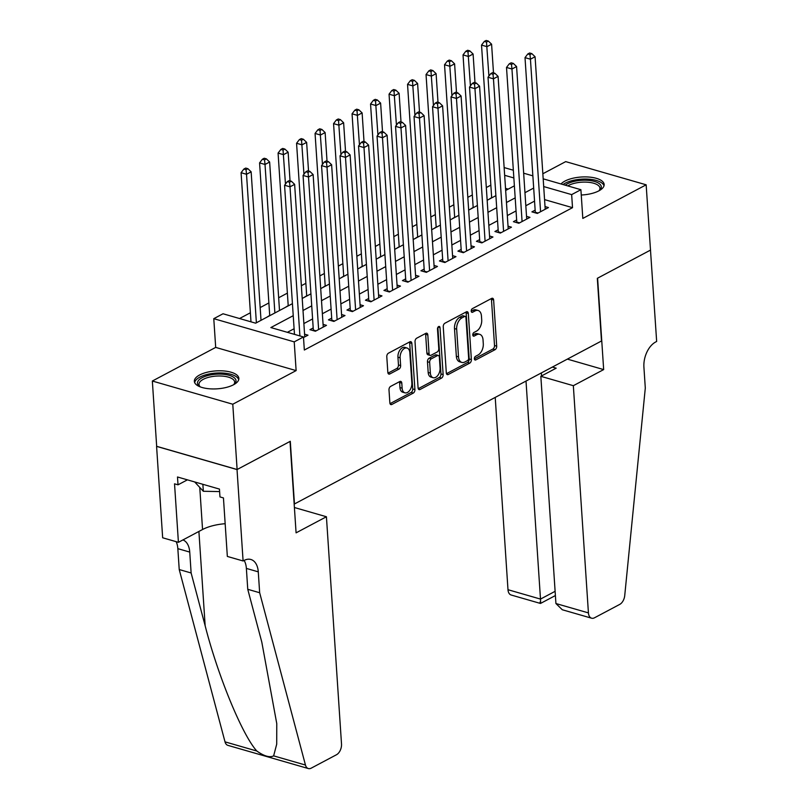 <?xml version="1.0" encoding="UTF-8"?>
<svg xmlns="http://www.w3.org/2000/svg" width="809" height="809" viewBox="0 0 809 809"><rect width="100%" height="100%" fill="white"/><g stroke="black" fill="none" stroke-linecap="round" stroke-linejoin="round"><path stroke-width="1.21" d="M474.377 358.802A1.962 1.203 106.1 0 0 475.105 360.015A1.962 1.203 106.1 0 0 475.763 359.924L495.057 349.68A2.811 1.719 106.1 0 0 496.696 346.151L493.632 300.008A2.811 1.719 106.1 0 0 492.6 298.278A2.811 1.719 106.1 0 0 491.65 298.41L472.355 308.654A1.962 1.203 106.1 0 0 471.212 311.121A1.962 1.203 106.1 0 0 471.93 312.335A1.962 1.203 106.1 0 0 472.598 312.244L475.095 310.919A8.98 5.491 106.1 0 1 478.129 310.484A8.98 5.491 106.1 0 1 481.446 316.036L481.709 319.879A8.98 5.491 106.1 0 1 476.44 331.164L473.943 332.489A1.962 1.203 106.1 0 0 472.79 334.956A1.962 1.203 106.1 0 0 473.518 336.17A1.962 1.203 106.1 0 0 474.185 336.079L476.673 334.754A8.98 5.491 106.1 0 1 479.707 334.329A8.98 5.491 106.1 0 1 483.034 339.871L483.286 343.724A8.98 5.491 106.1 0 1 478.018 355.009L475.53 356.334A1.962 1.203 106.1 0 0 474.377 358.802M233.558 384.75A22.308 8.98 -3.8 0 0 238.857 378.39A22.308 8.98 -3.8 0 0 224.012 370.967A22.308 8.98 -3.8 0 0 199.651 374.971A22.308 8.98 -3.8 0 0 194.352 381.342A22.308 8.98 -3.8 0 0 209.197 388.765A22.308 8.98 -3.8 0 0 233.558 384.75M581.256 195.009A22.308 8.98 -3.8 0 0 598.852 190.863A22.308 8.98 -3.8 0 0 604.151 184.503A22.308 8.98 -3.8 0 0 589.296 177.08A22.308 8.98 -3.8 0 0 564.935 181.085A22.308 8.98 -3.8 0 0 561.041 183.977M390.646 386.389A2.811 1.719 106.1 0 0 388.998 389.918L389.857 402.862A2.811 1.719 106.1 0 0 390.899 404.601A2.811 1.719 106.1 0 0 391.849 404.46L413.268 393.093A2.811 1.719 106.1 0 0 414.916 389.564L411.852 343.421A2.811 1.719 106.1 0 0 410.81 341.691A2.811 1.719 106.1 0 0 409.86 341.823L388.441 353.189A2.811 1.719 106.1 0 0 386.793 356.718L387.835 372.362A2.811 1.719 106.1 0 0 388.866 374.092A2.811 1.719 106.1 0 0 389.817 373.96L398.989 369.096A2.811 1.719 106.1 0 0 400.627 365.567L400.121 357.811A7.503 4.591 106.1 0 1 402.174 350.55A7.503 4.591 106.1 0 1 407.048 348.022A7.503 4.591 106.1 0 1 409.829 352.653L411.852 383.031A7.503 4.591 106.1 0 1 409.789 390.292A7.503 4.591 106.1 0 1 404.915 392.82A7.503 4.591 106.1 0 1 402.134 388.189L401.8 383.122A2.811 1.719 106.1 0 0 400.758 381.393A2.811 1.719 106.1 0 0 399.808 381.524L390.646 386.389M237.118 469.513L156.673 446.325L152.345 381.029L232.78 404.227L237.118 469.513L290.289 441.289L294.456 503.967L601.481 341.004L597.315 278.326L650.497 250.102L646.158 184.806L582.814 218.43L580.902 189.7L571.66 194.615L572.519 207.67L304.336 350.024L303.466 336.959L294.223 341.873L213.778 318.675L223.031 313.771L255.644 323.175L292.433 303.648M232.78 404.227L296.124 370.603L294.223 341.873M446.315 372.898A2.811 1.719 106.1 0 0 447.357 374.628A2.811 1.719 106.1 0 0 448.307 374.496L469.726 363.13A2.811 1.719 106.1 0 0 471.374 359.601L468.31 313.457A2.811 1.719 106.1 0 0 467.268 311.718A2.811 1.719 106.1 0 0 466.328 311.859L444.899 323.226A2.811 1.719 106.1 0 0 443.251 326.755L446.315 372.898M441.502 378.106L420.073 389.483A2.811 1.719 106.1 0 1 419.123 389.614A2.811 1.719 106.1 0 1 418.091 387.875L415.027 341.732A2.811 1.719 106.1 0 1 416.665 338.213L425.837 333.338A2.811 1.719 106.1 0 1 426.788 333.207A2.811 1.719 106.1 0 1 427.819 334.946L429.063 353.654A2.811 1.719 106.1 0 0 430.105 355.394A2.811 1.719 106.1 0 0 431.055 355.252L437.133 352.026A2.811 1.719 106.1 0 0 438.781 348.497L437.487 329.02A1.962 1.203 106.1 0 1 438.023 327.119A1.962 1.203 106.1 0 1 439.297 326.452A1.962 1.203 106.1 0 1 440.025 327.665L443.14 374.577A2.811 1.719 106.1 0 1 441.502 378.106L439.327 377.479L418.243 388.674M646.158 184.806L565.713 161.618L542.839 173.763M269.71 315.419L266.818 317.239M288.206 305.6L285.314 307.42M306.702 295.791L303.81 297.601M325.198 285.971L322.306 287.782M343.694 276.152L340.801 277.972M362.189 266.333L359.297 268.153M380.685 256.514L377.793 258.334M399.181 246.705L396.289 248.515M417.677 236.885L414.784 238.695M436.172 227.066L433.28 228.886M454.668 217.247L451.776 219.067M473.164 207.428L470.272 209.248M535.143 210.148L531.907 211.867L537.338 213.434L548.441 207.549L545.023 206.558M516.648 219.967L513.412 221.686L518.842 223.254L529.946 217.358L526.528 216.377M498.152 229.786L494.916 231.505L500.346 233.073L511.45 227.177L508.032 226.196M479.656 239.606L476.42 241.325L481.851 242.892L492.954 236.997L489.536 236.016M461.16 249.415L457.924 251.134L463.355 252.701L474.458 246.816L471.04 245.825M442.665 259.234L439.429 260.953L444.859 262.521L455.963 256.635L452.544 255.644M424.169 269.053L420.933 270.772L426.363 272.34L437.467 266.444L434.049 265.463M405.673 278.872L402.437 280.592L407.867 282.159L418.971 276.263L415.553 275.282M387.177 288.692L383.941 290.411L389.372 291.968L400.475 286.083L397.057 285.102M368.682 298.501L365.446 300.22L370.876 301.787L381.979 295.902L378.561 294.911M350.186 308.32L346.95 310.039L352.38 311.607L363.484 305.721L360.066 304.73M331.69 318.139L328.454 319.858L333.884 321.426L344.988 315.53L341.57 314.549M313.194 327.958L309.958 329.678L315.389 331.245L326.492 325.349L323.074 324.369M572.519 207.67L544.558 199.611M534.537 201.117L525.82 205.749M516.051 210.937L507.324 215.568M497.555 220.756L488.828 225.387M479.059 230.575L470.332 235.197M460.564 240.384L451.837 245.016M442.068 250.203L433.341 254.835M423.572 260.023L414.845 264.654M405.076 269.842L396.349 274.473M386.581 279.661L377.854 284.283M368.085 289.47L359.358 294.102M349.589 299.29L340.862 303.921M331.093 309.109L322.366 313.74M312.598 318.928L303.871 323.56M294.102 328.747L287.367 332.317M304.578 334.188L307.996 335.169L303.506 337.545M490.83 185.14L486.31 187.546M472.335 194.959L467.814 197.356M453.839 204.778L449.319 207.175M435.343 214.597L430.823 216.994M416.847 224.417L412.337 226.813M398.352 234.226L393.841 236.622M379.856 244.045L375.346 246.442M361.36 253.864L356.85 256.261M342.864 263.683L338.354 266.08M324.369 273.503L319.858 275.899M305.873 283.312L301.363 285.708M287.377 293.131L278.66 297.763M268.881 302.95L260.164 307.582M250.385 312.77L239.535 318.534M508.183 189.124L505.514 188.355M491.66 197.618L488.767 199.429M296.124 370.603L215.69 347.405L152.345 381.029M215.69 347.405L213.778 318.675M293.232 315.682L270.853 327.564L303.466 336.959M533.677 188.062L524.95 192.694M515.181 197.881L506.454 202.513M496.686 207.701L487.958 212.322M478.19 217.51L469.463 222.141M459.694 227.329L450.967 231.961M441.198 237.148L432.471 241.78M422.702 246.967L413.975 251.599M404.207 256.787L395.48 261.408M385.711 266.596L376.984 271.227M367.215 276.415L358.488 281.047M348.719 286.234L339.992 290.866M330.224 296.054L321.497 300.675M311.728 305.863L303.001 310.494M571.66 194.615L543.688 186.555M504.138 167.574L513.341 170.224M523.656 173.197L532.868 175.856M543.183 178.829L580.902 189.7M513.857 177.95L504.644 175.3M302.202 298.46L310.929 293.829M320.698 288.641L329.425 284.01M339.193 278.822L347.921 274.19M357.689 269.003L366.416 264.371M376.185 259.183L384.912 254.562M394.681 249.374L403.408 244.743M413.177 239.555L421.904 234.923M431.672 229.736L440.399 225.104M450.168 219.917L458.895 215.285M468.664 210.097L477.391 205.476M487.16 200.288L495.887 195.657M505.655 190.469L514.382 185.837M479.707 334.329L477.532 333.702A8.98 5.491 106.1 0 0 474.499 334.127L476.673 334.754M472.8 335.037L474.499 334.127M478.129 310.484L475.955 309.857A8.98 5.491 106.1 0 0 472.921 310.292L475.095 310.919M471.212 311.192L472.921 310.292M474.377 358.872L492.883 349.053A2.811 1.719 106.1 0 0 494.521 345.524L491.457 299.381A2.811 1.719 106.1 0 0 491.306 298.592M446.477 373.687L467.551 362.503A2.811 1.719 106.1 0 0 469.2 358.974L466.136 312.83A2.811 1.719 106.1 0 0 465.974 312.041M467.491 360.592A1.962 1.203 106.1 0 0 468.644 358.124L465.954 317.624A1.962 1.203 106.1 0 0 465.226 316.41A1.962 1.203 106.1 0 0 464.568 316.501L461.929 317.897A8.98 5.491 106.1 0 0 456.67 329.192L458.511 356.87A8.98 5.491 106.1 0 0 461.828 362.422A8.98 5.491 106.1 0 0 464.862 361.997L467.491 360.592M465.226 316.41L463.051 315.783A1.962 1.203 106.1 0 0 462.394 315.874L464.568 316.501M461.828 362.422L459.654 361.795A8.98 5.491 106.1 0 1 456.337 356.243L454.496 328.565A8.98 5.491 106.1 0 1 459.755 317.27L462.394 315.874M430.105 355.394L427.931 354.767A2.811 1.719 106.1 0 1 426.889 353.027L425.645 334.319A2.811 1.719 106.1 0 0 425.494 333.53M437.871 327.352L440.966 373.96L443.14 374.577M430.358 373.08A7.503 4.591 106.1 0 0 433.128 377.712A7.503 4.591 106.1 0 0 438.013 375.174A7.503 4.591 106.1 0 0 440.066 367.923L439.358 357.214A2.811 1.719 106.1 0 0 438.316 355.485A2.811 1.719 106.1 0 0 437.376 355.616L431.288 358.842A2.811 1.719 106.1 0 0 429.65 362.371L430.358 373.08L428.183 372.453A7.503 4.591 106.1 0 0 430.954 377.085L433.128 377.712M438.316 355.485L436.142 354.858A2.811 1.719 106.1 0 0 435.202 354.989L437.376 355.616M428.183 372.453L427.476 361.744A2.811 1.719 106.1 0 1 429.114 358.215L435.202 354.989M439.327 377.479A2.811 1.719 106.1 0 0 440.966 373.96M404.915 392.82L402.74 392.193A7.503 4.591 106.1 0 1 399.959 387.562L399.626 382.495A2.811 1.719 106.1 0 0 399.464 381.706M407.048 348.022L404.884 347.395A7.503 4.591 106.1 0 0 400 349.923A7.503 4.591 106.1 0 0 397.947 357.184L400.121 357.811M387.986 373.151L396.814 368.469A2.811 1.719 106.1 0 0 398.463 364.94L397.947 357.184M390.019 403.651L411.093 392.466A2.811 1.719 106.1 0 0 412.742 388.937L409.678 342.794A2.811 1.719 106.1 0 0 409.516 342.005M493.49 72.861L491.589 44.202L486.967 46.659L481.527 45.092L491.68 197.892M486.492 42.058L488.343 41.077L486.169 40.45L484.318 41.431L486.492 42.058L488.919 76.086M488.343 41.077L491.589 44.202M481.527 45.092L484.318 41.431M540.574 211.715L530.441 59.199L535.073 56.741L545.205 209.268M535.275 212.838A2.862 1.749 106.1 0 0 535.285 212.241L525.011 57.631L530.441 59.199L529.976 54.597L531.826 53.616L529.652 52.989L527.802 53.97L529.976 54.597M527.802 53.97L525.011 57.631M535.073 56.741L531.826 53.616M565.228 185.19A19.305 7.777 176.2 0 1 588.578 180.377A19.305 7.777 176.2 0 1 600.986 188.416A19.305 7.777 176.2 0 1 599.55 190.327A19.305 7.777 176.2 0 1 599.095 190.732M598.973 190.803A17.869 7.2 -3.8 0 0 599.671 189.7A17.869 7.2 -3.8 0 0 599.954 188.184A17.869 7.2 -3.8 0 0 587.445 182.197A17.869 7.2 -3.8 0 0 567.736 185.908M603.999 185.807A22.167 8.929 -3.8 0 0 586.646 179.062A22.167 8.929 -3.8 0 0 563.024 184.553M200.187 386.854A19.305 7.777 176.2 0 1 199.671 386.52A19.305 7.777 176.2 0 1 197.79 381.605A19.305 7.777 176.2 0 1 220.22 374.102A19.305 7.777 176.2 0 1 235.692 382.303A19.305 7.777 176.2 0 1 234.266 384.214A19.305 7.777 176.2 0 1 233.811 384.619M233.68 384.69A17.869 7.2 -3.8 0 0 234.377 383.587A17.869 7.2 -3.8 0 0 234.661 382.07A17.869 7.2 -3.8 0 0 218.208 375.993A17.869 7.2 -3.8 0 0 199.287 382.93A17.869 7.2 -3.8 0 0 198.994 384.447A17.869 7.2 -3.8 0 0 200.319 386.904M238.716 379.694A22.167 8.929 -3.8 0 0 217.459 372.979A22.167 8.929 -3.8 0 0 194.989 381.555A22.167 8.929 -3.8 0 0 194.666 382.617M194.696 481.952L203.332 491.275L219.613 491.579M202.867 484.308L203.332 491.275M495.219 397.411L507.991 589.71L540.493 599.085L555.116 591.318M526.012 381.069L540.493 599.085C540.746 603.504 540.594 604.505 540.038 602.088M650.588 250.052L597.598 278.175L603.666 369.592L573.338 385.691L588.426 612.898A8.575 5.248 106.1 0 0 591.601 618.197A8.575 5.248 106.1 0 0 594.494 617.793L619.745 604.394A8.575 5.248 106.1 0 0 624.73 595.576L645.299 388.047L643.913 367.155A20.013 12.236 -73.9 0 1 655.644 342.005L656.655 341.459L650.487 250.021M603.666 369.592L567.362 359.115M573.338 385.691L540.837 376.316L556.188 368.166L552.375 367.074M540.837 376.316L555.925 603.534L588.426 612.898M555.399 595.545L540.483 603.453L511.157 595.009A8.575 5.248 -73.9 0 1 507.991 589.71M541.363 372.919L541.565 375.932M591.601 618.197L562.295 609.753L555.925 603.534M326.421 516.749L341.509 743.956A8.575 5.248 106.1 0 1 336.483 754.746L311.232 768.145A8.575 5.248 106.1 0 1 308.34 768.55A8.575 5.248 106.1 0 1 305.458 765.041L259.659 592.734L258.273 571.842A20.013 12.236 106.1 0 0 250.871 559.484A20.013 12.236 106.1 0 0 244.116 560.435L243.094 560.971L237.027 469.564L290.016 441.441L296.084 532.848L326.421 516.749L294.405 507.516M308.34 768.55L227.895 745.362A8.575 5.248 -73.9 0 1 225.013 741.853L179.224 569.546L191.126 572.974L205.162 625.812C218.005 676.142 242.397 735.27 256.827 751.025C264.118 756.182 269.731 757.8 273.644 755.869L276.718 744.108L276.769 723.64L261.803 642.134L247.756 589.306L246.371 568.414A20.013 12.236 106.1 0 0 244.156 560.404M247.756 589.306L259.659 592.734M179.224 569.546L177.838 548.654A20.013 12.236 106.1 0 0 176.16 541.676M182.945 539.927A20.013 12.236 106.1 0 1 189.741 552.082L191.126 572.974M237.027 469.564L156.582 446.376L162.66 537.783L178.415 542.323L174.532 483.822L178.01 484.824L187.395 479.848M243.094 560.971L227.339 556.43L223.446 497.929L219.967 496.928L219.451 489.091L177.495 476.986L178.01 484.824M178.415 542.323L202.553 529.511A32.168 12.954 176.2 0 1 225.165 523.706M474.994 82.68L473.093 54.021L468.472 56.478L463.031 54.911L473.184 207.701M467.996 51.877L469.847 50.896L467.673 50.269L465.822 51.25L467.996 51.877L470.423 85.906M469.847 50.896L473.093 54.021M463.031 54.911L465.822 51.25M456.498 92.499L454.597 63.84L449.976 66.298L444.535 64.73L454.688 217.52M449.501 61.696L451.351 60.715L449.177 60.088L447.326 61.069L449.501 61.696L451.928 95.715M451.351 60.715L454.597 63.84M444.535 64.73L447.326 61.069M438.003 102.308L436.102 73.659L431.48 76.107L426.04 74.549L436.193 227.339M431.005 71.505L432.855 70.525L430.681 69.898L428.831 70.879L431.005 71.505L433.432 105.534M432.855 70.525L436.102 73.659M426.04 74.549L428.831 70.879M419.507 112.127L417.606 83.479L412.984 85.926L407.544 84.358L417.697 237.158M412.509 81.325L414.36 80.344L412.185 79.717L410.335 80.698L412.509 81.325L414.936 115.353M414.36 80.344L417.606 83.479M407.544 84.358L410.335 80.698M522.078 221.535L511.955 69.018L516.577 66.56L526.71 219.077M516.779 222.657A2.862 1.749 106.1 0 0 516.789 222.06L506.515 67.45L511.955 69.018L511.48 64.417L513.331 63.426L511.157 62.799L509.306 63.79L511.48 64.417M509.306 63.79L506.515 67.45M516.577 66.56L513.331 63.426M503.582 231.354L493.46 78.827L498.081 76.38L508.214 228.896M498.283 232.476A2.862 1.749 106.1 0 0 498.293 231.87L488.019 77.26L493.46 78.827L492.984 74.226L494.835 73.245L492.661 72.618L490.81 73.599L492.984 74.226M490.81 73.599L488.019 77.26M498.081 76.38L494.835 73.245M485.087 241.173L474.964 88.646L479.585 86.189L489.718 238.716M479.788 242.296A2.862 1.749 106.1 0 0 479.798 241.689L469.523 87.079L474.964 88.646L474.489 84.045L476.339 83.064L474.165 82.437L472.314 83.418L474.489 84.045M472.314 83.418L469.523 87.079M479.585 86.189L476.339 83.064M466.591 250.982L456.468 98.465L461.09 96.008L471.222 248.535M461.292 252.105A2.862 1.749 106.1 0 0 461.302 251.508L451.028 96.898L456.468 98.465L455.993 93.864L457.843 92.883L455.669 92.256L453.819 93.237L455.993 93.864M453.819 93.237L451.028 96.898M461.09 96.008L457.843 92.883M401.011 121.947L399.11 93.288L394.489 95.745L389.048 94.178L399.201 246.978M394.013 91.144L395.864 90.163L393.69 89.536L391.839 90.517L394.013 91.144L396.44 125.173M395.864 90.163L399.11 93.288M389.048 94.178L391.839 90.517M448.095 260.801L437.972 108.285L442.594 105.827L452.727 258.344M442.796 261.924A2.862 1.749 106.1 0 0 442.806 261.327L432.532 106.717L437.972 108.285L437.497 103.683L439.348 102.703L437.173 102.076L435.323 103.056L437.497 103.683M435.323 103.056L432.532 106.717M442.594 105.827L439.348 102.703M382.515 131.766L380.614 103.107L375.993 105.564L370.552 103.997L380.705 256.787M375.518 100.963L377.368 99.982L375.194 99.355L373.353 100.336L375.518 100.963L377.945 134.982M377.368 99.982L380.614 103.107M370.552 103.997L373.353 100.336M429.599 270.621L419.477 118.104L424.098 115.647L434.231 268.163M424.3 271.743A2.862 1.749 106.1 0 0 424.31 271.146L414.036 116.536L419.477 118.104L419.001 113.493L420.852 112.512L418.678 111.885L416.827 112.866L419.001 113.493M416.827 112.866L414.036 116.536M424.098 115.647L420.852 112.512M364.02 141.575L362.119 112.926L357.497 115.384L352.057 113.816L362.21 266.606M357.032 110.782L358.872 109.802L356.698 109.175L354.858 110.155L357.032 110.782L359.449 144.801M358.872 109.802L362.119 112.926M352.057 113.816L354.858 110.155M411.103 280.44L400.981 127.913L405.602 125.466L415.735 277.983M405.805 281.562A2.862 1.749 106.1 0 0 405.815 280.956L395.54 126.346L400.981 127.913L400.506 123.312L402.356 122.331L400.182 121.704L398.331 122.685L400.506 123.312M398.331 122.685L395.54 126.346M405.602 125.466L402.356 122.331M345.524 151.394L343.623 122.746L339.001 125.193L333.561 123.625L343.714 276.425M338.536 120.592L340.377 119.611L338.202 118.984L336.362 119.965L338.536 120.592L340.953 154.62M340.377 119.611L343.623 122.746M333.561 123.625L336.362 119.965M392.608 290.259L382.485 137.732L387.106 135.275L397.239 287.802M387.309 291.382A2.862 1.749 106.1 0 0 387.319 290.775L377.045 136.165L382.485 137.732L382.01 133.131L383.86 132.15L381.686 131.523L379.836 132.504L382.01 133.131M379.836 132.504L377.045 136.165M387.106 135.275L383.86 132.15M327.028 161.213L325.127 132.565L320.506 135.012L315.065 133.445L325.218 286.244M320.04 130.411L321.881 129.43L319.707 128.803L317.866 129.784L320.04 130.411L322.457 164.439M321.881 129.43L325.127 132.565M315.065 133.445L317.866 129.784M374.112 300.068L363.989 147.551L368.611 145.094L378.743 297.621M368.813 301.191A2.862 1.749 106.1 0 0 368.823 300.594L358.549 145.984L363.989 147.551L363.514 142.95L365.365 141.969L363.19 141.342L361.34 142.323L363.514 142.95M361.34 142.323L358.549 145.984M368.611 145.094L365.365 141.969M308.532 171.033L306.631 142.374L302.01 144.831L296.569 143.264L306.722 296.054M301.545 140.23L303.385 139.249L301.211 138.622L299.37 139.603L301.545 140.23L303.962 174.259M303.385 139.249L306.631 142.374M296.569 143.264L299.37 139.603M355.616 309.887L345.494 157.371L350.115 154.913L360.248 307.43M350.317 311.01A2.862 1.749 106.1 0 0 350.327 310.413L340.053 155.803L345.494 157.371L345.018 152.77L346.869 151.789L344.695 151.162L342.844 152.143L345.018 152.77M342.844 152.143L340.053 155.803M350.115 154.913L346.869 151.789M290.037 180.852L288.135 152.193L283.514 154.65L278.074 153.083L288.226 305.873M283.049 150.049L284.889 149.068L282.715 148.441L280.875 149.422L283.049 150.049L285.466 184.068M284.889 149.068L288.135 152.193M278.074 153.083L280.875 149.422M337.12 319.707L326.998 167.18L331.619 164.733L341.752 317.249M331.821 320.829A2.862 1.749 106.1 0 0 331.832 320.233L321.557 165.623L326.998 167.18L326.523 162.579L328.373 161.598L326.199 160.971L324.348 161.952L326.523 162.579M324.348 161.952L321.557 165.623M331.619 164.733L328.373 161.598M279.509 310.504L269.64 162.012L265.018 164.47L259.578 162.902L269.731 315.692M264.553 159.869L266.394 158.877L264.219 158.251L262.379 159.242L264.553 159.869L265.018 164.47L274.878 312.962M266.394 158.877L269.64 162.012M259.578 162.902L262.379 159.242M318.625 329.526L308.502 176.999L313.123 174.552L323.256 327.069M313.326 330.648A2.862 1.749 106.1 0 0 313.336 330.042L303.062 175.432L308.502 176.999L308.027 172.398L309.877 171.417L307.703 170.79L305.853 171.771L308.027 172.398M305.853 171.771L303.062 175.432M313.123 174.552L309.877 171.417M261.014 320.324L251.144 171.832L246.523 174.279L241.082 172.711L250.992 321.83M246.057 169.678L247.898 168.697L245.724 168.07L243.883 169.051L246.057 169.678L246.523 174.279L256.382 322.781M247.898 168.697L251.144 171.832M241.082 172.711L243.883 169.051M299.906 335.937L290.006 186.818L294.628 184.361L304.76 336.888M294.476 334.37L284.566 185.251L290.006 186.818L289.531 182.217L291.382 181.236L289.207 180.609L287.357 181.59L289.531 182.217M287.357 181.59L284.566 185.251M294.628 184.361L291.382 181.236M474.59 359.58L475.763 359.924M471.425 311.9L472.598 312.244M473.002 335.745L474.185 336.079M491.457 299.381L493.632 300.008M494.521 345.524L496.696 346.151M492.883 349.053L495.057 349.68M466.136 312.83L468.31 313.457M469.2 358.974L471.374 359.601M467.551 362.503L469.726 363.13M446.629 374.011L448.307 374.496M459.755 317.27L461.929 317.897M454.496 328.565L456.67 329.192M456.337 356.243L458.511 356.87M418.395 388.998L420.073 389.483M425.645 334.319L427.819 334.946M426.889 353.027L429.063 353.654M438.043 327.099L440.025 327.665M429.114 358.215L431.288 358.842M427.476 361.744L429.65 362.371M399.626 382.495L401.8 383.122M399.959 387.562L402.134 388.189M398.463 364.94L400.627 365.567M396.814 368.469L398.989 369.096M388.138 373.475L389.817 373.96M409.678 342.794L411.852 343.421M412.742 388.937L414.916 389.564M411.093 392.466L413.268 393.093M390.171 403.984L391.849 404.46M538.076 213.05L535.285 212.241M246.371 568.414L258.273 571.842M189.741 552.082L177.838 548.654M225.013 741.853L256.827 751.025M273.644 755.869L305.458 765.041M205.162 625.812L198.903 531.452M199.762 487.423L202.553 529.511M519.58 222.859L516.789 222.06M501.084 232.679L498.293 231.87M482.589 242.498L479.798 241.689M464.093 252.317L461.302 251.508M445.597 262.136L442.806 261.327M427.101 271.945L424.31 271.146M408.606 281.765L405.815 280.956M390.11 291.584L387.319 290.775M371.614 301.403L368.823 300.594M353.118 311.212L350.327 310.413M334.623 321.031L331.832 320.233M316.127 330.851L313.336 330.042"/></g></svg>
